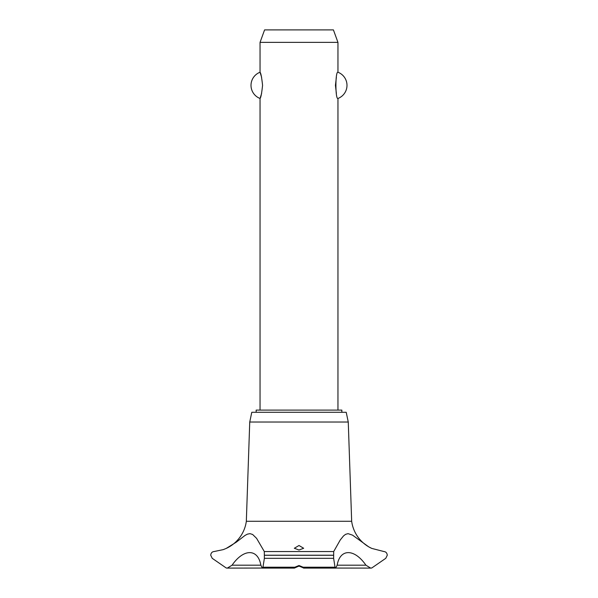 <?xml version="1.0" encoding="UTF-8"?>
<svg xmlns="http://www.w3.org/2000/svg" width="598" height="598" viewBox="0 0 598 598"><rect width="100%" height="100%" fill="white"/><g stroke="black" fill="none" stroke-linecap="round" stroke-linejoin="round"><path stroke-width="0.9" d="M341.847 412.284L341.847 410.101L256.153 410.101L256.153 412.284M337.952 410.101L337.952 98.461C335.239 99.664 335.239 71.042 337.952 72.246L337.952 42.368L260.048 42.368L260.048 72.246C260.848 72.866 261.692 77.239 262.574 85.35C261.692 93.467 260.848 97.84 260.048 98.461L260.048 410.101M261.625 77.306L260.048 72.246A14.023 14.023 0 0 0 260.048 98.461L261.625 93.393M336.375 77.306L335.426 85.35L336.375 93.393M337.952 72.246A14.023 14.023 0 0 1 337.952 98.461M260.048 42.368L264.585 29.9L333.415 29.9L337.952 42.368M226.612 548.231A35.013 35.013 0 0 0 246.331 521.284L249.74 422.024L251.788 412.284L346.212 412.284L348.26 422.024L351.669 521.284A35.013 35.013 0 0 0 371.777 548.411L383.938 551.543C385.904 551.737 387.018 552.963 387.28 555.221L385.77 558.323L371.777 567.98L370.67 568.1L365.924 565.185L337.152 565.185L335.695 568.1L335.037 567.21L333.624 558.323L333.699 551.543L340.262 539.964L343.544 535.883L345.629 534.313L348.081 533.655L352.528 535.143L368.757 546.878L371.777 548.411M264.301 551.543L264.376 558.323L262.963 567.21L262.305 568.1L260.848 565.185L232.076 565.185L227.33 568.1L226.223 567.98L212.23 558.323L210.72 555.221C210.982 552.963 212.096 551.737 214.062 551.543L223.241 549.629L226.223 548.411L236.322 542.154L245.075 535.389L247.46 534.134L250.001 533.655L252.625 534.463L256.602 538.35L264.301 551.543L333.699 551.543M226.515 568.033A4.986 4.986 0 0 0 227.322 568.1L262.126 568.055M365.924 565.192C354.412 548.426 340.03 548.448 337.152 565.192M371.657 568.003A4.986 4.986 0 0 1 370.663 568.1M299 565.514L303.179 567.218L303.672 568.04L299 566.022L294.388 568.1L294.821 567.21L299 565.514M299 545.503L303.672 548.261L299 550.018L294.328 548.261L299 545.503M260.848 565.192C257.962 548.426 243.573 548.448 232.076 565.192M246.331 521.284L351.669 521.284M335.874 568.055L370.678 568.1M300.174 566.231L297.826 566.231M249.74 422.024L348.26 422.024M264.406 555.28L333.594 555.28M264.406 555.221L333.594 555.221M303.179 567.21L335.037 567.21M264.376 558.323L333.624 558.323M262.963 567.21L294.821 567.21M303.612 568.1L335.695 568.1M294.388 568.1L262.305 568.1"/></g></svg>
